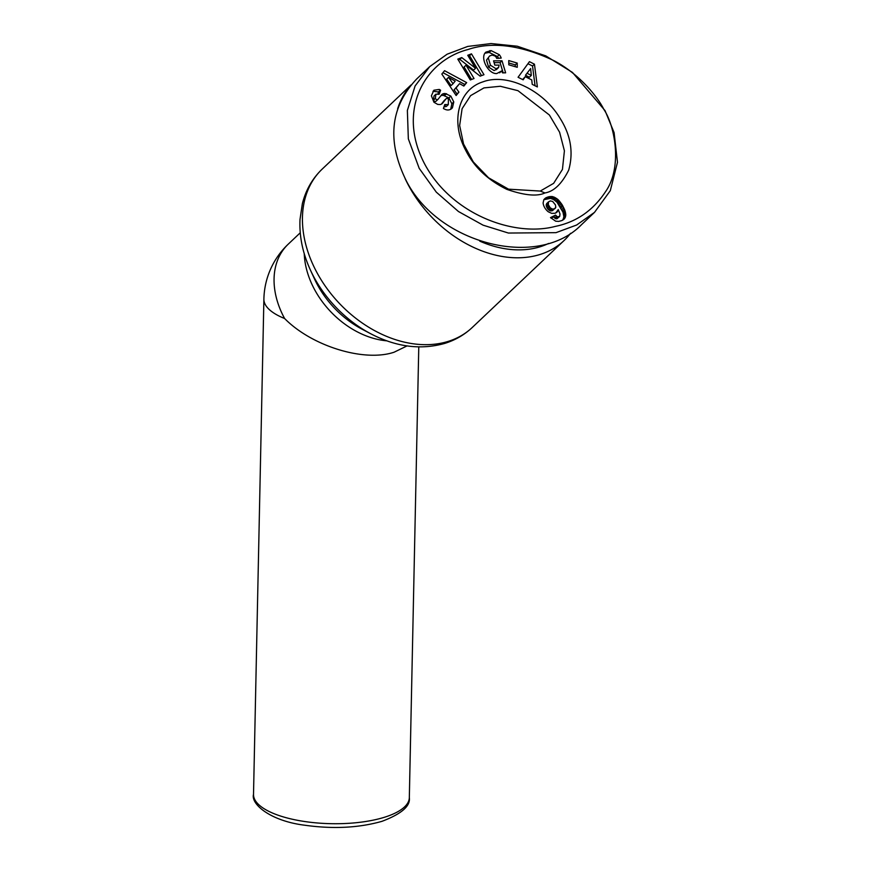 <?xml version="1.0" encoding="UTF-8"?>
<svg xmlns="http://www.w3.org/2000/svg" width="871" height="871" viewBox="0 0 871 871"><rect width="100%" height="100%" fill="white"/><g stroke="black" fill="none" stroke-linecap="round" stroke-linejoin="round"><path stroke-width="1.31" d="M408.379 88.298A109.093 79.958 46.6 0 0 397.644 108.777M405.113 178.588A109.093 79.958 46.6 0 0 539.889 254.528A109.093 79.958 46.6 0 0 564.038 240.57A109.093 79.958 46.6 0 0 570.527 233.308M300.245 232.797L288.214 244.185A77.922 57.116 46.6 0 0 284.61 318.514C311.916 346.223 364.089 362.282 394.073 352.222L407.04 345.918M540.281 191.065L508.522 189.17L488.577 177.793L473.323 161.941L463.546 143.976L459.648 125.5L462.098 108.701L470.601 95.636L483.96 87.906L500.302 86.273L517.973 90.682L549.405 115.026L559.585 132.196L564.408 150.814L562.437 169.431L553.64 183.335L540.281 191.065L544.952 192.948C537.2 196.639 524.505 195.452 506.868 189.377C487.847 180.047 474.183 167.123 465.854 150.618C450.165 121.766 458.277 89.397 483.111 81.798C507.162 72.816 543.45 90.138 560.26 118.619C570.81 135.332 573.619 152.49 568.709 170.106C561.86 183.835 553.945 191.446 544.952 192.948M488.424 58.292L490.46 65.227L496.002 68.733L498.571 67.492L499.116 65.096L494.837 65.129L493.552 60.85L502.012 60.796L505.637 72.837L502.534 72.859L501.576 70.976L496.742 73.567C488.108 74.177 479.551 57.312 485.876 52.14L491.102 50.605L499.29 54.699A8.405 6.162 -133.4 0 1 500.477 56.43A8.405 6.162 -133.4 0 1 501.195 58.085L496.688 58.368A3.408 2.493 46.6 0 0 496.372 57.606A3.408 2.493 46.6 0 0 494.608 55.831L492.028 55.08L489.611 55.984L486.497 60.121L489.611 55.984M496.655 69.31L494.075 70.562L488.544 67.056L486.497 60.121M490.46 65.227L488.544 67.056M499.627 72.826L501.576 70.976M498.615 58.379A8.405 6.162 46.6 0 0 498.55 58.259A8.405 6.162 46.6 0 0 497.374 56.517L489.175 52.434L485.005 53.185M452.43 107.786L451.831 108.45C449.621 110.334 447.052 110.475 444.123 108.886L443.404 108.461L444.798 104.509L448.293 104.651L448.402 99.044A1.818 1.328 46.6 0 0 446.104 98.761L442.642 103.126A6.816 4.997 -133.4 0 1 442.283 103.518A6.816 4.997 -133.4 0 1 440.138 104.531L437.721 104.411L433.954 102.245L431.395 95.821L433.889 90.225L439.267 89.43L440.584 90.214L439.126 94.329L435.914 94.177L435.358 98.423A1.818 1.328 46.6 0 0 438.059 99.272L441.455 94.993A6.816 4.997 -133.4 0 1 441.815 94.601A6.816 4.997 -133.4 0 1 445.353 93.567L450.83 96.115L453.78 101.94L452.43 107.786L451.145 109.006M440.367 90.072L438.44 91.901L432.985 91.303M437.863 99.468L436.142 101.09A1.818 1.328 -133.4 0 1 433.442 100.252L433.987 96.006L435.914 94.177M548.229 211.751A10.964 8.035 -133.4 0 1 544.549 207.363A10.964 8.035 -133.4 0 1 543.112 202.943L543.82 199.742L545.529 198.011L548.948 196.704L552.334 196.552L557.745 199.307L562.263 204.946L564.898 210.368L565.791 214.897L565.018 217.946L561.969 220.537L558.616 221.419L555.644 221.169L550.516 217.598L555.578 215.093L557.331 216.77L559.705 216.411L559.988 213.928L558.267 209.584L557.19 211.958L555.077 213.264L551.713 213.362L548.229 211.751M419.191 168.332L436.306 192.153L458.462 211.522L483.067 225.164L508.414 233.047L556.014 232.655L576.656 225.012L594.512 212.361L610.31 190.662L617.485 162.322L614.088 132.588L605.051 110.639L572.465 72.424L545.779 55.875L517.265 46.217L491.037 43.55L467.727 46.435L447.106 54.209L429.73 66.61L415.097 85.979L407.367 110.443L408.336 138.837L419.191 168.332M429.73 66.61L416.741 78.913C390.208 107.035 386.691 140.939 406.202 180.635C438.396 244.403 538.082 269.444 581.523 224.664L594.512 212.361M548.567 243.455A103.246 75.679 -133.4 0 1 540.053 246.798A103.246 75.679 -133.4 0 1 479.801 241.158M603.886 109.474C597.789 96.888 578.703 73.36 553.455 60.437C520.52 44.987 491.963 41.362 467.814 49.571C424.678 60.698 396.425 110.475 424.613 163.9C451.537 214.549 514.075 237.25 555.099 226.449C576.21 222.17 593.042 210.575 605.574 191.631C622.613 167.482 614.97 125.805 603.886 109.474L605.051 110.639M534.446 64.182L537.374 86.926L532.214 84.345L531.767 79.925L525.257 76.67L523.166 79.816L518.071 77.269L529.437 61.667L534.446 64.182L532.529 66L527.946 63.714M480.161 76.158L466.029 65.194L474.02 78.521L470.296 79.958L457.798 59.108L461.761 57.584L475.544 68.286L467.749 55.287L471.472 53.85L483.971 74.699L480.161 76.158M508.74 60.567L517.211 63.06L517.265 67.296L508.795 64.813L508.74 60.567M444.569 70.693L466.671 82.614L463.851 86.066L459.572 83.627L456.023 87.993L458.919 92.119L456.143 95.527L441.837 74.046L444.569 70.693M557.44 211.62L556.297 212.698M555.752 212.992L558.267 209.584M557.919 210.706L555.992 212.524M559.705 216.411L556.961 218.752L555.404 218.599L553.651 216.923L551.082 218.186M558.888 216.923L556.961 218.752M558.507 217.01L556.58 218.828M557.331 216.77L555.404 218.599M556.623 216.269L554.696 218.088M555.578 215.093L553.651 216.923M564.473 218.741L563.591 219.579M562.884 220.069L563.875 216.716L562.971 212.197L557.026 202.268L553.531 199.481L550.407 198.381L543.842 199.699M565.018 217.946L563.091 219.764M565.431 217.042L563.504 218.871M565.704 216.052L563.777 217.87M565.725 215.834L563.809 217.652M565.791 214.897L563.875 216.716M565.758 213.885L563.831 215.703M565.595 212.785L563.668 214.614M565.301 211.609L563.374 213.428M564.898 210.368L562.971 212.197M564.364 209.04L562.437 210.858M563.711 207.636L561.784 209.454M562.949 206.155L561.022 207.973M562.263 204.946L560.336 206.765M561.457 203.651L559.53 205.469M560.63 202.464L558.703 204.282M559.792 201.397L557.865 203.215M558.953 200.439L557.026 202.268M558.115 199.622L556.188 201.441M557.745 199.307L555.829 201.125M556.602 198.381L554.685 200.21M555.458 197.663L553.531 199.481M554.294 197.096L552.377 198.926M553.161 196.726L551.234 198.544M552.334 196.552L550.407 198.381M551.256 196.476L549.329 198.294M550.124 196.508L548.197 198.338M548.948 196.704L547.021 198.534M547.739 197.031L545.812 198.849M547.587 197.075L545.66 198.893M546.465 197.499L544.538 199.317M545.529 198.011L544.016 199.437M552.519 210.63L550.701 210.934L548.349 209.704L546.4 206.514L546.596 203.672L548.523 201.843L548.327 204.696L550.276 207.886L552.617 209.116L554.446 208.811L552.519 210.63L555.796 207.385L555.458 204.925L552.65 201.441L550.32 200.918L548.523 201.843M553.727 209.029L551.811 210.858M552.617 209.116L550.701 210.934M551.43 208.735L549.514 210.564M551.245 208.626L549.318 210.455M550.276 207.886L548.349 209.704M549.383 206.808L547.467 208.637M548.904 206.024L546.988 207.853M548.327 204.696L546.4 206.514M548.099 203.531L546.171 205.349M548.12 202.845L546.193 204.674M554.446 208.811L555.306 208.278M535.066 85.772L532.529 66M522.633 79.544L525.257 76.67M525.474 75.254L530.624 68.58L525.474 75.254L529.383 77.214L531.31 75.396L530.624 68.58M527.401 73.436L531.31 75.396M466.029 65.194L464.101 67.013L471.57 79.468M481.521 75.646L469.545 55.668L468.271 56.158M471.472 53.85L469.545 55.668M475.544 68.286L473.617 70.105L459.834 59.402L458.32 59.99M461.761 57.584L459.834 59.402M445.353 93.567L443.426 95.385A6.816 4.997 46.6 0 0 440.835 95.777M438.059 93.72L438.44 91.901M440.584 90.214L438.657 92.032M441.336 104.172L444.177 100.579A1.818 1.328 -133.4 0 1 444.384 100.383M448.293 104.651L446.366 106.469L443.938 106.948M453.78 101.94L451.853 103.769L448.903 97.933L443.426 95.385M450.699 109.278L451.853 103.769M450.83 96.115L448.903 97.933M446.583 93.72L444.667 95.538M499.29 54.699L497.374 56.517M491.102 50.605L489.175 52.434M503.177 72.859L500.085 62.614L494.097 62.658M502.012 60.796L500.085 62.614M517.211 63.06L515.284 64.879L508.773 62.973M515.316 66.719L515.284 64.879M466.671 82.614L464.744 84.433L442.958 72.685M455.947 95.233L456.992 93.948L454.096 89.811L459.572 83.627M458.919 92.119L456.992 93.948M456.023 87.993L454.096 89.811M463.546 85.902L464.744 84.433M451.113 85.565L446.649 79.185L448.565 77.367L453.04 83.747L451.113 85.565M453.04 83.747L455.174 81.123L448.565 77.367M370.817 333.8L362.173 329.249A82.505 60.469 -133.4 0 1 314.475 278.872L310.392 269.999A104.52 76.604 46.6 0 0 370.817 333.8C396.163 346.985 420.835 350.175 444.831 343.381C455.315 340.115 464.461 334.802 472.289 327.452A109.093 79.958 -133.4 0 1 448.14 341.41A109.093 79.958 -133.4 0 1 327.158 288.758A109.093 79.958 -133.4 0 1 322.259 169.028L410.992 84.999M304.251 253.657A77.922 57.116 46.6 0 0 386.789 340.833M253.515 794.385C250.696 804.26 270.772 821.081 304.861 825.24C333.288 829.203 359.026 827.886 382.097 821.288C401.487 813.906 410.568 806.023 409.326 797.651A77.922 27.676 -178.8 0 1 384.329 817.303A77.922 27.676 -178.8 0 1 299.951 820.754A77.922 27.676 -178.8 0 1 253.515 794.385L263.891 299.134A77.922 27.676 1.2 0 0 284.61 318.514M435.358 98.423L433.442 100.252M442.642 103.126L441.88 103.845M446.104 98.761L444.177 100.579M445.604 104.999L444.134 106.393M489.818 50.616L487.891 52.434M437.971 99.381L436.044 101.199M446.202 98.652L444.275 100.481M498.234 67.873L496.307 69.702M409.326 797.651L418.777 346.908M322.259 169.028C312.439 178.446 305.808 189.987 302.368 203.662L300.016 219.35C299.199 236.215 302.651 253.102 310.392 269.999M472.289 327.452L564.038 240.57M288.214 244.185A77.922 77.922 0 0 0 263.891 299.134"/></g></svg>
